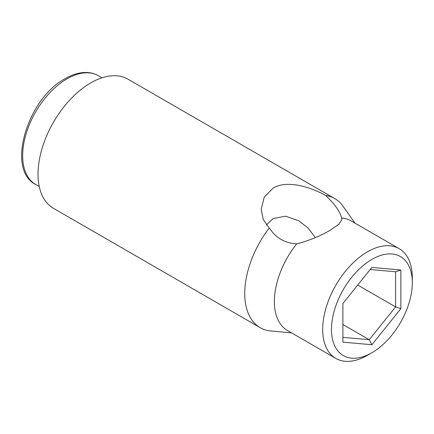<?xml version="1.0" encoding="UTF-8"?>
<svg xmlns="http://www.w3.org/2000/svg" width="434" height="434" viewBox="0 0 434 434"><rect width="100%" height="100%" fill="white"/><g stroke="black" fill="none" stroke-linecap="round" stroke-linejoin="round"><path stroke-width="0.65" d="M371.884 259.413A57.152 33 120 0 0 331.473 329.417A57.152 33 120 0 0 371.884 352.75L367.495 355.283A63.369 36.586 -60 0 1 335.808 358.424A63.369 36.586 -60 0 1 326.097 307.646A63.369 36.586 -60 0 1 367.495 251.807A63.369 36.586 -60 0 1 399.177 248.666A63.369 36.586 -60 0 1 412.3 277.679L412.3 282.751A57.152 33 120 0 0 371.884 259.413M315.317 237.626L308.091 227.991L298.603 220.732L285.583 216.197L273.046 218.584L266.395 224.986M269.194 228.024L263.221 219.463L261.219 209.275L264.219 197.166L273.046 188.15C287.178 179.633 309.974 186.902 325.695 195.403L330.155 199.938C336.426 206.649 340.267 212.638 341.677 217.917L341.981 219.316L339.014 224.15L330.155 230.248C320.341 236.047 309.182 240.599 296.666 243.903C287.156 243.349 279.284 239.682 273.046 232.912L269.194 228.024A74.55 43.042 -60 0 0 260.172 327.665A74.55 43.042 -60 0 0 269.194 330.806L291.534 332.862M260.172 327.665L53.463 208.325A74.55 43.042 -60 0 1 42.038 148.591A74.55 43.042 -60 0 1 90.739 82.894A74.55 43.042 -60 0 1 128.014 79.2L334.722 198.544A74.55 43.042 -60 0 1 343.061 206.258L355.001 223.163M335.808 358.424L287.487 330.524A63.369 36.586 -60 0 1 296.666 243.903M367.495 355.283L371.884 352.75A57.152 33 120 0 0 412.3 282.751M342.893 342.149L342.893 303.491L371.884 267.425L400.88 270.013L400.88 308.672L371.884 344.737L342.893 342.149M341.677 217.917A63.369 36.586 -60 0 1 350.856 220.77L399.177 248.666M325.695 195.403A74.55 43.042 -60 0 1 334.722 198.544M357.724 285.04L395.607 306.914L395.607 271.771L370.213 269.503M342.893 324.486L369.247 339.703L395.607 306.914L400.88 308.672M342.893 337.348L369.247 339.703L371.884 344.737M395.607 271.771L400.88 270.013M67.02 78.836A62.746 36.228 120 0 0 26.029 134.128A62.746 36.228 120 0 0 35.648 184.407C5.902 170.144 27.261 98.491 65.154 78.652C70.145 75.771 75.055 73.888 79.894 73.004C86.833 71.762 92.995 72.673 98.393 75.728A62.746 36.228 120 0 0 67.02 78.836M39.239 186.484L35.648 184.407M101.985 77.805L98.393 75.728"/></g></svg>
